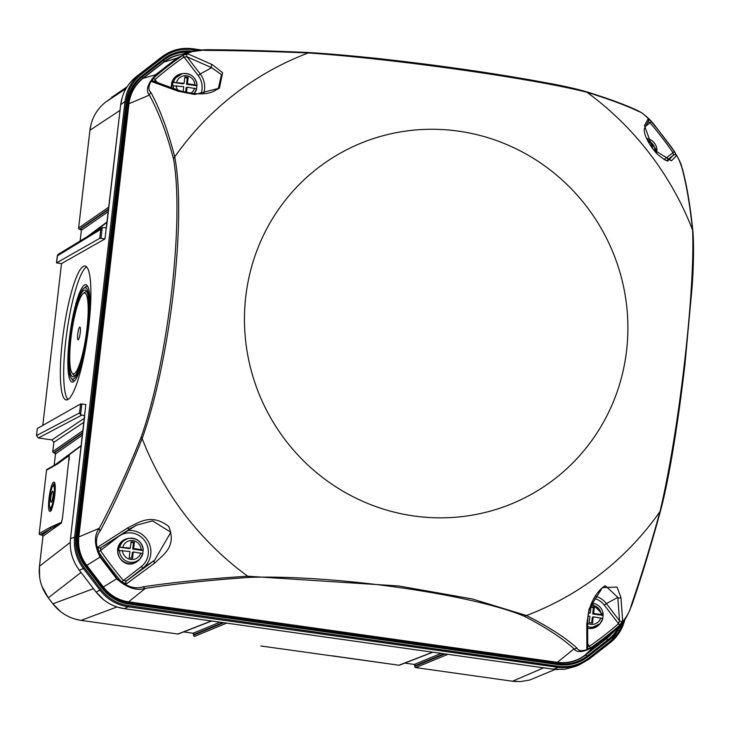 <?xml version="1.0" encoding="UTF-8"?>
<svg xmlns="http://www.w3.org/2000/svg" width="730" height="730" viewBox="0 0 730 730"><rect width="100%" height="100%" fill="white"/><g stroke="black" fill="none" stroke-linecap="round" stroke-linejoin="round"><path stroke-width="1.09" d="M131.701 558.158L132.358 552.464L133.28 551.935L132.55 558.277L129.21 557.802L129.94 551.469L118.771 550.548A12.355 12.036 -119.6 0 1 119.163 547.162L130.332 548.084L131.062 541.751L134.411 542.217L133.672 548.558L132.75 549.079L133.481 542.746L130.989 542.39M119.437 550.311A12.145 11.835 60.4 0 0 142.861 553.614L133.28 551.935M133.672 548.558L141.182 549.617L142.998 550.529A12.355 12.036 -119.6 0 1 142.715 553.44M119.163 547.162L129.411 548.613L130.332 548.084M134.411 542.217L133.481 542.746M142.998 550.529L132.75 549.079M587.75 626.586A12.145 11.835 60.4 0 0 602.816 618.492L593.244 616.813L592.505 623.155L589.165 622.681L589.895 616.339L588.015 616.074M588.471 613.364L590.287 612.963L591.017 606.621L594.366 607.095L593.636 613.437L601.137 614.496L602.953 615.399A12.355 12.036 -119.6 0 1 602.67 618.31M593.636 613.437L592.705 613.957L593.444 607.625L590.944 607.269M594.366 607.095L593.444 607.625M591.656 623.037L592.313 617.343L593.244 616.813M588.599 612.726L590.287 612.963M602.953 615.399L592.705 613.957M615.709 629.57C624.679 620.363 629.817 612.424 631.103 605.754C640.584 578.461 650.202 547.071 659.966 511.593C678.854 432.507 695.325 290.257 692.551 229.95C689.85 204.336 686.264 183.522 681.811 167.489C681.665 164.332 678.225 157.589 671.509 147.232L654.755 125.387C646.67 116.426 641.396 111.827 638.933 111.571C626.504 105.622 609.185 99.189 586.975 92.281C532.918 78.438 392.174 58.583 308.261 52.962C269.981 51.355 235.635 50.498 205.221 50.397C197.958 49.275 188.696 51.83 177.436 58.062L156.247 74.56C148.783 82.91 147.031 88.923 150.982 92.61C160.107 109.345 168.019 130.779 174.725 156.913C186.707 218.471 170.263 360.702 142.14 438.557C128.343 473.533 114.391 504.302 100.275 530.883C95.183 537.015 95.238 545.684 100.439 556.89L117.192 578.735C126.792 586.838 135.451 589.521 143.153 586.801C174.187 582.184 209.045 578.662 247.716 576.226L398.817 585.98L472.374 598.974L526.43 615.536C548.203 626.523 565.02 637.327 576.873 647.975C578.881 652.072 584.767 651.434 594.512 646.059L615.709 629.57A4.289 1.524 52.3 0 1 615.5 629.953L594.548 646.26C583.845 652.346 576.992 653.213 574.008 648.87C562.301 638.166 545.712 627.28 524.231 616.202C471.699 594.12 333.172 574.519 249.195 577.403C210.733 580.031 176.103 583.699 145.306 588.398C136.437 591.072 126.911 587.887 116.718 578.863L100.147 557.264C94.188 545.219 93.878 535.574 99.234 528.328C113.396 501.93 127.431 471.398 141.319 436.741C168.21 360.045 184.489 219.967 173.484 158.811A4.289 3.65 -14.1 0 1 174.725 156.913A301.873 294.135 60.4 0 1 308.261 52.962A4.289 2.893 92.7 0 1 309.584 52.569L375.959 58.254L400.816 61.119L456.405 68.383L528.182 79.488L552.765 83.977C566.517 86.633 577.485 89.151 585.652 91.533A4.289 3.823 106.7 0 1 586.975 92.281A301.873 294.135 60.4 0 1 692.551 229.95A4.289 3.714 174.6 0 1 692.88 231.1C690.279 205.595 686.766 184.781 682.34 168.657A4.289 4.061 165.4 0 0 681.811 167.489M587.741 647.282A2.144 1.998 -178.9 0 1 586.865 648.833L590.369 648.085A2.144 0.484 -124.8 0 0 589.502 646.242A357.709 348.538 60.4 0 0 618.511 623.657A2.144 0.474 -131 0 1 619.542 625.364L622.681 620.947A2.144 2.017 176.9 0 1 619.551 620.774L617.799 597.35L605.544 585.852L603.956 586.71M587.668 622.444A2.144 1.98 178.6 0 1 586.783 624.077L589.092 608.856L602.405 587.641L617.033 587.048L620.929 597.496L622.681 620.947M130.414 528.611L100.904 547.619A2.144 1.834 -122.7 0 1 98.094 546.952L98.55 551.88L100.475 550.584A357.709 348.538 60.4 0 0 123.407 580.496L121.618 581.965L126.409 583.881A2.144 1.834 -126.3 0 1 126.454 580.943L154.632 560.193L170.82 532.27L152.57 520.892L136.638 525.153L130.414 528.611A2.144 1.807 -122.9 0 1 127.622 527.918C138.098 523.109 150.745 512.551 168.685 526.421C177.18 546.907 162.708 555.065 154.623 563.122L126.409 583.881M214.109 91.04L218.243 88.814L221.518 74.642L211.618 67.689L187.09 56.84A2.144 1.971 -67.1 0 1 187.747 53.783L182.536 55.507A2.144 0.484 55.2 0 1 183.978 57.022A357.709 348.538 60.4 0 0 154.97 79.606A2.144 0.474 49 0 0 153.355 78.219L151.922 81.669A2.144 1.953 -71 0 1 153.802 81.24L154.514 81.751M200.914 93.905A18.861 18.378 60.4 0 0 198.159 75.509L183.978 57.022L187.09 56.84L200.23 73.976L211.618 67.689A2.144 1.953 -65.2 0 1 212.293 64.642L222.604 72.699L219.447 88.147L194.718 94.48L178.156 91.223L151.922 81.669M651.279 121.618L648.194 118.734A2.144 2.135 25.7 0 1 648.532 121.025L644.69 128.097C642.491 131.61 648.322 144.722 657.374 154.203C664.4 159.888 667.959 162.005 668.05 160.554L673.425 155.152A2.144 2.135 43.6 0 1 676.518 155.663L674.347 151.703L673.005 152.67A357.709 348.538 60.4 0 0 650.065 122.759L651.279 121.618A359.753 350.528 -119.6 0 1 674.347 151.703M676.518 155.663L671.454 160.801L653.167 149.367L644.462 125.596A2.144 2.126 30.9 0 1 644.709 128.06M594.512 646.059L585.241 654.929A38.635 37.65 -119.6 0 1 557.346 662.32L574.008 648.87A4.289 4.079 131.2 0 0 576.873 647.975M585.241 654.929L606.192 638.622L617.817 627.964L608.711 636.478A38.635 37.65 -119.6 0 1 606.192 638.622M631.103 605.754A4.289 3.568 18.8 0 0 632.125 604.33C626.951 616.905 625.756 619.679 617.945 627.846L617.817 627.964M173.484 158.811C166.595 132.906 158.556 111.672 149.358 95.119C145.389 90.392 147.615 83.494 156.019 74.424L176.97 58.108L189.499 51.967L206.672 49.74M177.436 58.062A4.289 1.515 51.4 0 0 176.97 58.108L164.049 62.059A38.635 37.65 -119.6 0 1 176.395 55.763L189.015 52.113M164.049 62.059L143.098 78.365L156.247 74.56M150.982 92.61A4.289 3.988 -28 0 0 149.358 95.119L128.964 103.706A38.635 37.65 -119.6 0 1 143.098 78.365M128.964 103.706L78.84 536.915L99.234 528.328A4.289 3.495 -152.2 0 0 100.275 530.883M100.439 556.89L86.751 565.358A38.635 37.65 -119.6 0 1 78.84 536.915M86.751 565.358L103.313 586.957L116.718 578.863A4.289 0.703 144.7 0 0 117.192 578.735M143.153 586.801A4.289 3.422 81.6 0 0 145.306 588.398L128.635 601.848A38.635 37.65 -119.6 0 1 103.313 586.957M128.635 601.848L557.346 662.32M249.195 577.403A4.289 2.847 86.4 0 1 247.716 576.226A301.873 294.135 60.4 0 1 142.14 438.557A4.289 2.957 -158.6 0 1 141.319 436.741M207.621 49.759A4.289 3.477 90.5 0 0 207.128 49.713A4.289 3.477 90.5 0 0 205.221 50.397M584.958 91.405C531.139 77.161 392.484 57.633 309.912 52.606A4.289 2.893 92.7 0 0 309.584 52.569C271.587 50.844 237.442 49.886 207.128 49.713C198.241 50.032 192.392 50.781 189.599 51.94M632.125 604.33C641.487 577.147 650.977 545.885 660.595 510.544A4.289 3.02 15 0 1 659.966 511.593A301.873 294.135 60.4 0 1 526.43 615.536A4.289 3.778 116.5 0 1 524.231 616.202M585.652 91.533C607.789 98.313 625.099 104.655 637.591 110.568A4.289 4.134 114.6 0 1 638.933 111.571M180.082 90.812A2.144 1.935 111 0 0 178.156 91.223M157.096 82.38L154.97 79.606L154.778 81.997M671.454 160.801A2.144 2.126 -134.6 0 0 668.37 160.281L667.804 160.664M666.463 160.573L673.425 155.152L673.005 152.67L664.099 159.605M645.913 125.989L650.065 122.759L647.884 121.837M595.233 596.082A21.006 20.467 -119.6 0 1 606.411 603.637L617.799 597.35A2.144 1.998 -5.5 0 0 620.929 597.496M604.33 605.17L618.511 623.657L619.551 620.774L606.411 603.637L604.33 605.17A18.861 18.378 60.4 0 0 593.937 598.281M587.239 645.931L589.502 646.242L587.796 644.015M127.303 530.628A21.006 20.467 -119.6 0 1 149.212 543.503A21.006 20.467 -119.6 0 1 143.071 568.004L154.632 560.193A2.144 1.807 53.6 0 0 154.623 563.122M141.337 566.544L123.407 580.496L126.454 580.943L143.071 568.004A2.144 0.474 -127.9 0 1 141.337 566.544A18.861 18.378 60.4 0 0 144.376 540.291A18.861 18.378 60.4 0 0 118.406 536.632L100.475 550.584L100.904 547.619M653.277 149.477L656.726 150.617A12.355 12.036 -119.6 0 1 656.498 153.291M656.726 150.617L653.852 150.216M60.061 461.971L69.295 455.356L62.561 517.424L61.466 522.963L42.96 536.24L39.493 566.197C38.334 577.813 41.272 588.343 48.29 597.806L52.907 603.829C60.216 613.054 69.596 618.575 81.039 620.381L177.81 634.032A1.077 1.049 68.8 0 0 178.357 633.95A1.077 1.077 0 0 1 177.782 634.032L211.408 620.974M260.793 645.977L399 665.231A1.077 1.049 68.8 0 0 399.556 665.149L432.872 652.209M67.945 399.493A67.616 12.164 98 0 1 66.923 331.73A67.616 12.164 98 0 1 86.642 266.888M85.921 345.801A49.193 8.851 98 0 1 73.812 381.544A49.193 8.851 98 0 1 69.341 338.893A49.193 8.851 98 0 1 87.326 285.759A49.193 8.851 98 0 1 89.069 323.463M173.904 56.584A38.635 37.65 60.4 0 0 167.8 59.212M580.313 658.442A38.635 37.65 60.4 0 0 584.155 655.832L605.216 639.434A38.635 37.65 60.4 0 0 606.548 638.339M120.204 599.649A37.349 36.391 -119.6 0 1 109.418 593.609M78.803 547.308A37.349 36.391 -119.6 0 1 78.694 537.837L128.845 104.408A37.349 36.391 -119.6 0 1 129.173 102.154M54.084 495.497A11.16 2.008 98 0 1 50.343 507.788A11.16 2.008 98 0 1 49.722 497.979A11.16 2.008 98 0 1 53.463 485.687A11.16 2.008 98 0 1 54.084 495.497M50.808 497.358A5.585 1.004 98 0 1 52.952 491.545A5.585 1.004 98 0 1 52.898 496.884A5.585 1.004 98 0 1 51.474 502.03A5.585 1.004 98 0 1 50.808 497.358M69.295 455.356L57.515 463.942L46.538 470.175L39.21 533.557L50.178 527.325L61.512 522.288L61.466 522.963M62.561 517.424L61.512 522.288M69.186 455.921L69.186 460.192M127.129 86.688L105.649 102.072C96.698 109.272 91.46 118.661 89.936 130.223L78.621 228.006L108.843 207.074M447.864 654.326L415.717 667.585L512.487 681.236L520.371 681.592L529.67 680.05L555.202 669.428M88.841 325.443A67.616 12.164 98 0 1 66.174 399.903A67.616 12.164 98 0 1 63.574 331.256A67.616 12.164 98 0 1 85.063 266.003A67.616 12.164 98 0 1 88.841 325.443M106.37 227.842L102.255 227.55L101.005 238.354L104.974 238.911L120.678 104.728L106.589 226.711M104.974 238.911L61.503 263.594L42.796 425.417L61.503 263.594L56.502 262.882L99.745 238.327L100.786 229.357L102.255 227.55L58.3 254.277L57.323 255.81L56.484 262.891L61.503 263.594M197.328 50.324L192.848 49.695C181.651 48.299 171.577 50.963 162.635 57.688L141.574 74.086C132.842 81.112 127.741 90.274 126.244 101.561L75.874 536.942C74.743 548.285 77.599 558.569 84.452 567.794L101.105 589.511C108.232 598.5 117.366 603.874 128.526 605.635L558.286 666.253C569.491 667.649 579.556 664.984 588.499 658.259L609.568 641.852L610.015 642.82L588.937 659.226L579.438 664.747L570.221 667.339L561.023 667.749L128.188 606.812C116.745 605.006 107.365 599.494 100.065 590.278L83.412 568.551L79.296 570.157C72.279 560.695 69.35 550.146 70.509 538.521L85.812 404.548L81.842 403.982L80.592 414.786L84.653 415.644M180.447 54.595A38.635 37.65 60.4 0 0 168.384 58.874A38.635 37.65 60.4 0 0 163.958 61.831L142.897 78.229A38.635 37.65 60.4 0 0 128.763 103.56L78.612 536.997A38.635 37.65 60.4 0 0 86.523 565.44L103.176 587.157A38.635 37.65 60.4 0 0 128.498 602.049L557.428 662.548A38.635 37.65 60.4 0 0 580.907 658.113A38.635 37.65 60.4 0 0 585.332 655.157L606.393 638.768A38.635 37.65 60.4 0 0 611.804 633.594M51.009 507.888A13.733 2.473 -82 0 0 51.337 509.649M54.933 484.173A13.733 2.473 -82 0 0 54.13 485.779M85.008 287.346A47.696 8.578 98 0 1 87.901 286.762M74.642 380.75A47.696 8.578 98 0 1 72.033 379.39M83.795 288.295A46.145 8.304 98 0 1 87.18 334.586A46.145 8.304 98 0 1 71.12 378.14A46.145 8.304 98 0 1 69.934 338.556A46.145 8.304 98 0 1 83.795 288.295L85.419 287.027A47.651 8.568 98 0 1 87.938 286.835M74.697 380.686A47.651 8.568 98 0 1 72.334 379.801L71.12 378.14M80.227 332.716A6.442 1.159 98 0 1 78.292 339.724A6.442 1.159 98 0 1 77.818 333.263A6.442 1.159 98 0 1 80.063 327.186A6.442 1.159 98 0 1 80.227 332.716M86.943 328.901A40.78 7.336 -82 0 0 83.238 293.542A40.78 7.336 -82 0 0 70.983 337.963A40.78 7.336 -82 0 0 72.033 372.939A40.78 7.336 -82 0 0 86.943 328.901M72.033 372.939L73.246 374.609A42.285 7.61 -82 0 0 75.263 375.421M87.016 292.055A42.285 7.61 -82 0 0 84.853 292.274L83.238 293.542M72.963 374.216A42.331 7.61 -82 0 0 75.208 375.476M86.989 291.982A42.331 7.61 -82 0 0 84.47 292.575M87.536 328.564A43.827 7.884 -82 0 0 86.414 290.96A43.827 7.884 -82 0 0 70.39 338.3A43.827 7.884 -82 0 0 74.378 376.297A43.827 7.884 -82 0 0 87.536 328.564M80.583 403.955L37.34 428.51L36.518 435.573L79.552 412.915L80.583 403.955L81.842 403.982M101.005 238.354L99.745 238.327M222.823 622.58L193.952 634.498L193.048 633.229M55.015 452.828L55.507 453.777L54.175 465.348M80.592 414.786L79.552 412.915M51.93 439.898L53.819 442.316L52.761 451.523L82.974 430.59M84.452 567.794L83.412 568.551C76.385 559.089 73.456 548.549 74.615 536.915L124.994 101.534C126.518 89.954 131.756 80.565 140.707 73.356L162.626 56.31C171.65 49.877 181.706 47.359 192.793 48.746L192.848 49.695M101.105 589.511L96.132 592.139L79.278 570.167L96.159 592.139C103.459 601.356 112.84 606.876 124.282 608.674L553.586 669.227L564.336 669.346L575.085 666.545M588.499 658.259L588.955 659.217L610.015 642.82L624.926 619.35C622.608 628.877 617.689 636.651 610.18 642.692M201.042 49.914L192.757 48.755C181.688 47.368 171.66 49.877 162.653 56.292L136.419 76.522C127.467 83.731 122.229 93.121 120.706 104.7L124.994 101.534L126.244 101.561M108.606 209.081L79.552 229.202L81.386 230.078L80.136 240.982L81.358 230.269L108.314 211.59M441.157 653.377L414.321 664.446L404.831 663.105L414.512 664.483L414.795 666.426M39.201 533.612L46.538 470.175A1.077 1.049 -119.6 0 1 47.058 469.39L58.026 463.158L69.24 455.648M41.984 535.017L42.942 536.258L42.011 535.035L51.1 528.529L40.132 534.761L42.039 535.026L40.077 534.752M61.484 522.616L51.1 528.529A1.077 1.049 60.4 0 1 50.178 527.325M81.605 415.215L38.361 437.982L51.985 439.907L84.406 418.244M56.502 262.864L57.633 254.916M108.551 209.592L80.063 229.275M80.364 229.357L79.497 229.193M414.85 665.833L414.841 665.514A1.077 1.077 0 0 1 414.914 664.902A1.077 1.049 -116.8 0 0 414.859 665.495L414.859 665.532M57.515 463.942A1.077 1.049 -119.6 0 1 58.017 463.167M54.166 465.357L55.453 454.306M55.498 453.887L82.453 435.116M192.62 633.165L183.632 631.906L193.131 633.248L219.967 622.179M81.012 229.457A1.077 1.049 -120.8 0 1 80.41 229.375M183.12 91.852L183.714 86.678L172.554 85.766A12.355 12.036 -119.6 0 1 172.937 82.38L184.106 83.302L184.845 76.96L188.185 77.435L187.455 83.777L186.533 84.297L187.263 77.964L184.763 77.608M193.915 93.832A12.145 11.835 60.4 0 0 196.644 88.832L187.062 87.153L186.415 92.728M187.455 83.777L194.956 84.835L196.771 85.738A12.355 12.036 -119.6 0 1 196.489 88.649M172.937 82.38L183.184 83.822L184.106 83.302M188.185 77.435L187.263 77.964M185.575 92.528L186.141 87.682L187.062 87.153M196.771 85.738L186.533 84.297M139.968 558.915A12.711 12.392 -119.6 0 1 119.3 557.118A12.711 12.392 -119.6 0 1 128.343 538.448C105.658 546.724 124.593 575.76 139.968 558.915L142.87 553.614M140.79 552.993A9.581 9.335 -119.6 0 1 122.43 550.411M128.343 538.448L129.694 538.284C137.623 538.275 142.14 542.235 143.272 550.164A12.145 11.835 60.4 0 0 119.829 546.934M122.822 547.025A9.581 9.335 -119.6 0 1 141.182 549.617M602.825 618.483L599.923 623.785A12.711 12.392 -119.6 0 1 587.778 628.247M600.744 617.872A9.581 9.335 -119.6 0 1 587.686 623.374M603.208 615.034A12.145 11.835 60.4 0 0 591.61 603.089L603.226 615.043M590.698 605.407A9.581 9.335 -119.6 0 1 601.137 614.496M619.542 625.364A359.753 350.528 -119.6 0 1 590.369 648.085M586.865 648.833L586.783 624.077M121.618 581.965A359.753 350.528 -119.6 0 1 98.55 551.88M98.094 546.952L127.622 527.918M153.355 78.219A359.753 350.528 -119.6 0 1 182.536 55.507M187.747 53.783L212.293 64.642M644.462 125.596L648.194 118.734M413.91 515.982A195.503 190.493 60.4 0 0 612.224 250.609A195.503 190.493 60.4 0 0 282.391 204.081A195.503 190.493 60.4 0 0 413.91 515.982M198.159 75.509L200.23 73.976A21.006 20.467 -119.6 0 1 203.588 93.677M656.982 150.243A12.145 11.835 60.4 0 0 646.579 138.426L657 150.261M647.775 140.908A9.581 9.335 -119.6 0 1 654.919 149.705M83.95 422.195L53.81 442.334L51.958 439.907L38.343 437.991L36.518 435.573L37.312 428.556M81.212 445.875L57.451 463.486M39.484 566.243L70.217 542.417M226.665 623.128L194.527 636.387A1.077 1.049 67.6 0 1 193.605 635.182L223.809 622.717M398.963 665.222L432.607 652.173M116.955 606.968L81.039 620.381L74.414 618.894M107.073 222.358L90.255 234.823M120.03 110.376L89.927 130.268L91.159 123.89M444.023 653.779L414.868 665.806L414.804 666.38A1.077 1.049 67.6 0 0 415.717 667.585L512.469 681.236L543.649 667.831M54.796 495.095A14.81 2.664 98 0 1 48.992 510.188A14.81 2.664 98 0 1 51.912 484.939A14.81 2.664 98 0 1 54.796 495.095M609.568 641.852L614.76 637.016L618.055 632.81L620.774 628.202L623.42 621.54M620.965 624.661A41.254 40.196 -119.6 0 1 608.911 640.31L587.842 656.708A41.254 40.196 -119.6 0 1 558.058 664.592L129.128 604.093A41.254 40.196 -119.6 0 1 102.09 588.197L85.437 566.48A41.254 40.196 -119.6 0 1 76.988 536.112L127.139 102.684A41.254 40.196 -119.6 0 1 142.231 75.628L163.292 59.23A41.254 40.196 -119.6 0 1 192.3 51.246M127.029 86.843L111.882 97.218M105.649 102.072L125.898 88.713M81.039 572.457L48.29 597.806L41.875 586.144M52.898 603.82L93.477 588.672M84.616 416.556L70.491 538.539L75.874 536.942M192.82 48.764L200.978 49.914M136.127 76.75L140.707 73.356L141.574 74.086M162.635 57.688L161.768 56.958L158.593 59.276M128.526 605.635L128.188 606.812L124.255 608.683L553.568 669.237L557.948 667.43L558.286 666.253M584.155 655.832L585.332 655.157L587.102 655.996L608.172 639.599A40.25 39.219 60.4 0 0 618.502 627.307M608.911 640.31L606.393 638.768L605.216 639.434M49.932 507.441A13.733 2.473 -82 0 0 50.844 510.425M54.668 483.296A13.733 2.473 -82 0 0 52.971 485.915M100.786 229.357L57.314 255.865M415.698 667.585L415.68 667.576A1.077 1.077 0 0 1 414.786 666.399L444.999 653.925M193.76 633.868L193.605 635.182A1.077 1.077 0 0 0 194.499 636.387M54.494 452.637L82.682 433.109M82.746 432.598L53.692 452.728L54.951 452.901M163.958 61.831L163.766 60.097L142.706 76.495A40.25 39.219 60.4 0 0 127.978 102.894L77.827 536.322A40.25 39.219 60.4 0 0 86.076 565.96L102.729 587.677A40.25 39.219 60.4 0 0 129.11 603.19L558.039 663.689A40.25 39.219 60.4 0 0 587.102 655.996L587.842 656.708M558.058 664.592L557.428 662.548M129.128 604.093L128.498 602.049M102.09 588.197L103.176 587.157M85.437 566.48L86.523 565.44M76.988 536.112L78.612 536.997M189.189 52.058A40.25 39.219 60.4 0 0 163.766 60.097L163.292 59.23M127.139 102.684L128.763 103.56M142.897 78.229L142.231 75.628M53.664 452.728A1.077 1.077 0 0 1 52.742 451.541L52.761 451.523A1.077 1.049 55.3 0 0 53.692 452.728L54.969 452.91M78.603 228.025L78.621 228.006A1.077 1.049 55.3 0 0 79.552 229.202L79.524 229.211A1.077 1.077 0 0 1 78.603 228.025L89.918 130.241M120.696 104.755L122.321 96.999M84.634 415.306L84.616 416.611M96.132 592.139L103.915 599.978M193.605 635.228L193.742 633.832M53.819 442.362L52.742 451.541M36.518 435.627L38.343 437.991M105.64 102.072L105.02 102.565M177.764 634.023L81.003 620.372M48.28 597.797L52.879 603.838L60.864 611.822M40.132 534.761L40.104 534.761A1.077 1.077 0 0 1 39.192 533.575L39.21 533.557A1.077 1.049 60.4 0 0 40.132 534.761M81.368 230.297L81.176 229.421M171.486 87.563A12.711 12.392 -119.6 0 1 182.126 73.666L172.983 79.707L171.404 87.536M194.572 88.211A9.581 9.335 -119.6 0 1 190.475 93.467M177.445 89.799A9.581 9.335 -119.6 0 1 176.213 85.62M173.22 85.529A12.145 11.835 60.4 0 0 173.621 88.357M197.027 85.374A12.145 11.835 60.4 0 0 173.612 82.143M176.596 82.244A9.581 9.335 -119.6 0 1 194.956 84.835M599.923 623.785L590.023 628.539L587.778 628.293M136.647 525.171L135.433 525.737M637.591 110.568C643.641 113.57 649.381 118.515 654.801 125.405L674.246 151.21L678.873 159.45L682.34 168.657M660.595 510.544C670.925 471.981 680.296 405.296 685.023 363.659L692.168 286.343C693.71 263.338 693.947 244.924 692.88 231.1M153.829 81.249L180.109 90.821C210.176 98.395 215.149 89.443 218.215 88.841L218.252 88.814M587.741 647.255L587.659 622.425C588.061 596.957 604.814 585.095 605.517 585.861L605.553 585.843M100.758 547.728L136.264 525.326M50.343 507.788L52.04 508.034M53.463 485.687L55.151 485.924M579.428 664.756L575.067 666.554M81.258 445.428L55.069 464.837M211.682 621.011L178.321 633.968M107.127 221.902L87.144 236.721M106.251 228.271L106.571 226.683M117.211 607.05L124.255 608.683M553.568 669.237L557.857 669.611M54.869 483.287L54.586 483.16C54.093 484.556 55.845 478.615 54.777 495.123C52.569 506.885 51.219 512.031 50.726 510.535L51.027 510.489M399.556 665.149A1.077 1.077 0 0 1 398.981 665.231L332.296 655.823M512.469 681.236L516.475 681.601M39.602 576.965L39.475 566.215L42.942 536.258M47.058 469.39A1.077 1.077 0 0 0 46.519 470.202M55.444 454.325L54.504 452.664M192.601 633.175L193.915 634.443M414.494 664.483L415.023 664.72M80.41 229.393A1.077 1.077 0 0 0 80.921 229.475M579.054 664.884L588.955 659.217M193.97 93.832L196.653 88.823M182.126 73.666L183.476 73.502C191.397 73.484 195.923 77.444 197.045 85.383"/></g></svg>
